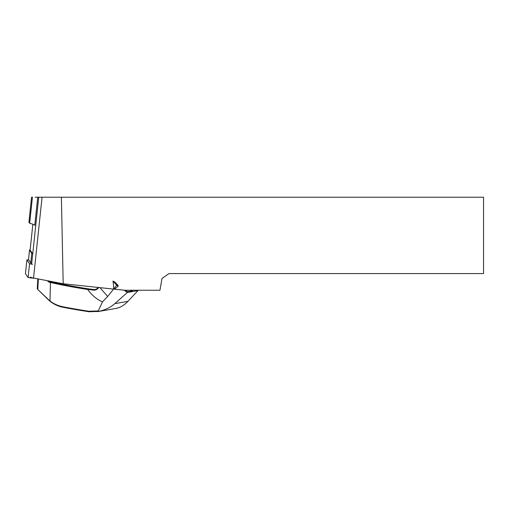 <?xml version="1.0" encoding="UTF-8"?>
<svg xmlns="http://www.w3.org/2000/svg" width="509" height="509" viewBox="0 0 509 509"><rect width="100%" height="100%" fill="white"/><g stroke="black" fill="none" stroke-linecap="round" stroke-linejoin="round"><path stroke-width="0.76" d="M35.204 197.225L483.55 197.225L483.55 273.575L168.988 273.575L162.021 278.455L159.941 290.251L124.667 290.251L114.423 289.169L118.215 286.198L116.65 285.263L107.685 296.473L102.443 301.907C96.468 299.127 91.55 294.985 87.701 289.481A114.334 11.885 -174 0 1 50.429 282.47L48.915 282.12L49.456 281.471L50.97 281.821A113.723 11.822 6 0 0 87.936 288.781L88.21 289.43L87.701 289.481M61.392 197.225L63.186 283.755L113.666 289.093A316.038 61.08 -131.2 0 0 112.966 281.057L114.9 282.107L117.98 285.225L114.9 282.107M117.98 285.225L118.215 286.198M30.266 276.966A9.162 0.954 6 0 0 33.524 278.041L63.186 283.755M32.703 253.921L31.615 264.222M30.133 250.078L32.735 253.966L38.729 197.225M37.742 197.225L34.771 225.334A30.54 3.175 6 0 0 29.681 223.266L28.943 222.191A4.886 0.509 -174 0 1 28.93 222.14A4.886 0.509 -174 0 1 28.956 222.102M28.943 222.191L31.564 197.225L32.43 197.225L29.681 223.266M32.512 253.635A3.665 0.382 -174 0 1 31.749 253.348L29.522 250.078A3.665 0.382 -174 0 1 29.509 250.04A3.665 0.382 -174 0 1 30.139 249.9M31.717 263.287A3.665 0.382 -174 0 1 30.737 262.956L28.504 259.685A3.665 0.382 -174 0 1 28.498 259.647A3.665 0.382 -174 0 1 28.51 259.615M135.884 290.251L133.275 290.206L132.085 290.919L127.536 291.714L127.396 292.452L114.811 303.638C110.548 307.379 105.229 309.962 98.854 311.387L89.139 311.769A111.827 11.624 -174 0 1 63.186 307.296C58.681 306.501 54.278 304.497 49.99 301.277L38.01 289.729L49.742 300.781C53.623 303.803 57.988 305.794 62.849 306.749A112.438 11.688 6 0 0 88.941 311.253L98.282 310.935L98.854 311.387M137.971 290.251L138.015 290.588L127.396 292.452M38.01 289.729L37.284 288.838L37.806 289.265L38.353 278.97M48.915 282.12L47.407 280.714M47.827 281.305L48.641 280.822L49.456 281.471L50.983 281.401M87.936 288.781L94.579 289.659L94.381 290.225L88.21 289.43M95.997 289.411L94.579 289.659L96.576 289.017L96.844 289.424L94.381 290.225M98.931 287.534A91.62 17.707 138.8 0 0 96.844 289.424M96.576 289.017A91.009 17.592 -41.2 0 1 98.288 287.464M97.467 311.673L116.084 308.403A30.54 28.549 -99.9 0 0 117.662 308.047C121.25 306.991 124.673 304.757 127.912 301.341L138.015 290.588M98.282 310.935L102.443 301.907M125.386 290.251L127.536 291.714M127.396 292.433L124.094 290.194M116.65 285.263L112.966 281.057M117.102 284.626L116.816 285.244M35.611 278.442L28.09 277.545L25.456 273.683L26.907 259.889L25.456 273.683M26.913 259.914L29.547 263.777L32.57 264.317M28.599 259.825L26.907 259.889M33.524 278.041L42.062 197.225M30.12 250.11L32.85 224.24L30.126 250.135M31.749 253.348L30.737 262.956M29.522 250.078L28.504 259.685M88.941 311.253L89.139 311.769M62.849 306.749L63.186 307.296M50.97 281.821L50.429 282.47L49.99 301.277M45.982 297.441L46.185 297.899M127.912 301.341L114.811 303.638M99.955 287.642L107.685 296.473M130.501 290.251A11.453 3.41 45.3 0 0 132.085 290.919M31.183 277.475L31.119 278.092M29.547 263.777L28.09 277.545M28.93 222.14L31.564 197.225M29.509 250.04L28.498 259.647M37.265 288.877L37.793 278.862"/></g></svg>
